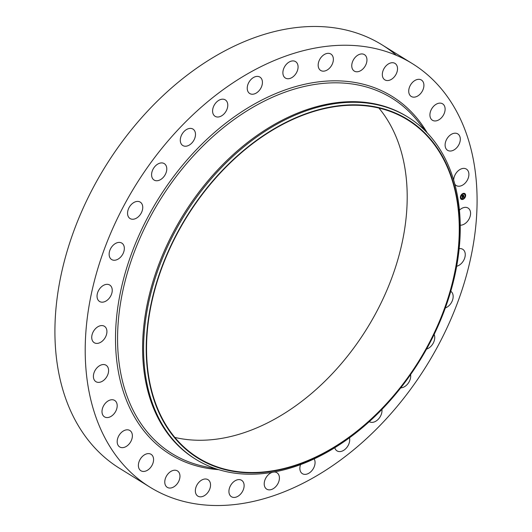 <?xml version="1.0" encoding="UTF-8"?>
<svg xmlns="http://www.w3.org/2000/svg" width="532" height="532" viewBox="0 0 532 532"><rect width="100%" height="100%" fill="white"/><g stroke="black" fill="none" stroke-linecap="round" stroke-linejoin="round"><path stroke-width="0.8" d="M459.409 210.18A9.662 6.637 -58.2 0 1 468.06 208.059A9.662 6.637 -58.2 0 1 469.443 218.226A9.662 6.637 -58.2 0 1 460.213 225.196M149.958 487.152A249.116 171.164 -58.2 0 1 124.295 204.906A249.116 171.164 -58.2 0 1 383.765 50.773A249.116 171.164 -58.2 0 1 412.34 63.614A249.116 171.164 -58.2 0 1 437.996 345.86A249.116 171.164 -58.2 0 1 178.533 499.994A249.116 171.164 -58.2 0 1 149.958 487.152L119.66 468.386A249.116 171.164 -58.2 0 1 94.004 186.14A249.116 171.164 -58.2 0 1 353.467 32.006A249.116 171.164 -58.2 0 1 382.043 44.848A249.116 171.164 -58.2 0 1 396.48 55.381M378.904 108.049A198.788 136.584 -58.2 0 1 366.96 328.543A198.788 136.584 -58.2 0 1 174.855 437.43M221.019 468.1A198.788 136.584 -58.2 0 1 198.217 457.853A198.788 136.584 -58.2 0 1 177.741 232.624A198.788 136.584 -58.2 0 1 384.796 109.632A198.788 136.584 -58.2 0 1 407.598 119.873A198.788 136.584 -58.2 0 1 428.074 345.102A198.788 136.584 -58.2 0 1 221.019 468.1M384.969 109.253A199.207 136.87 -58.2 0 1 436.366 329.029A199.207 136.87 -58.2 0 1 220.847 468.479A199.207 136.87 -58.2 0 1 169.449 248.697A199.207 136.87 -58.2 0 1 384.969 109.253M384.836 106.746A201.302 138.313 -58.2 0 1 407.924 117.12A201.302 138.313 -58.2 0 1 428.659 345.202A201.302 138.313 -58.2 0 1 218.991 469.749A201.302 138.313 -58.2 0 1 195.902 459.375A201.302 138.313 -58.2 0 1 175.168 231.3A201.302 138.313 -58.2 0 1 384.836 106.746M195.902 459.375L194.918 458.77A201.302 138.313 -58.2 0 1 174.19 230.689A201.302 138.313 -58.2 0 1 383.858 106.141A201.302 138.313 -58.2 0 1 406.947 116.515L407.924 117.12M110.21 296.869A9.662 6.637 -58.2 0 1 99.55 301.471A9.662 6.637 -58.2 0 1 99.065 289.647A9.662 6.637 -58.2 0 1 109.725 285.039A9.662 6.637 -58.2 0 1 110.21 296.869M450.757 291.29A9.662 6.637 -58.2 0 1 450.019 304.57A9.662 6.637 -58.2 0 1 445.317 307.968M121.196 256.464A9.662 6.637 -58.2 0 1 111.647 259.543A9.662 6.637 -58.2 0 1 112.279 246.196A9.662 6.637 -58.2 0 1 121.828 243.117A9.662 6.637 -58.2 0 1 121.196 256.464M434.132 334.455A9.662 6.637 -58.2 0 1 430.315 346.897A9.662 6.637 -58.2 0 1 426.544 349.085M138.327 216.79A9.662 6.637 -58.2 0 1 130.067 218.546A9.662 6.637 -58.2 0 1 131.983 203.869A9.662 6.637 -58.2 0 1 140.242 202.12A9.662 6.637 -58.2 0 1 138.327 216.79M410.598 374.601A9.662 6.637 -58.2 0 1 404.879 386.471A9.662 6.637 -58.2 0 1 400.756 387.861M160.943 179.37A9.662 6.637 -58.2 0 1 154.094 180.049A9.662 6.637 -58.2 0 1 151.82 172.561A9.662 6.637 -58.2 0 1 157.419 164.295A9.662 6.637 -58.2 0 1 164.268 163.617A9.662 6.637 -58.2 0 1 166.543 171.105A9.662 6.637 -58.2 0 1 160.943 179.37M381.929 409.427A9.662 6.637 -58.2 0 1 374.688 421.783A9.662 6.637 -58.2 0 1 369.314 421.67A9.662 6.637 -58.2 0 1 369.288 421.657M188.182 145.635A9.662 6.637 -58.2 0 1 182.802 145.529A9.662 6.637 -58.2 0 1 180.747 137.163A9.662 6.637 -58.2 0 1 187.61 128.983A9.662 6.637 -58.2 0 1 192.983 129.096A9.662 6.637 -58.2 0 1 195.038 137.462A9.662 6.637 -58.2 0 1 188.182 145.635M349.484 437.816A9.662 6.637 -58.2 0 1 340.906 451.469A9.662 6.637 -58.2 0 1 337.015 450.883A9.662 6.637 -58.2 0 1 334.781 447.725M218.991 116.894A9.662 6.637 -58.2 0 1 215.101 116.309A9.662 6.637 -58.2 0 1 213.339 107.072A9.662 6.637 -58.2 0 1 221.392 99.304A9.662 6.637 -58.2 0 1 225.282 99.883A9.662 6.637 -58.2 0 1 227.044 109.12A9.662 6.637 -58.2 0 1 218.991 116.894M314.166 458.91A9.662 6.637 -58.2 0 1 313.195 468.818A9.662 6.637 -58.2 0 1 304.823 474.384A9.662 6.637 -58.2 0 1 302.375 473.673A9.662 6.637 -58.2 0 1 300.533 464.642M252.188 94.237A9.662 6.637 -58.2 0 1 249.741 93.526A9.662 6.637 -58.2 0 1 248.331 83.424A9.662 6.637 -58.2 0 1 257.475 76.389A9.662 6.637 -58.2 0 1 259.922 77.1A9.662 6.637 -58.2 0 1 261.332 87.201A9.662 6.637 -58.2 0 1 252.188 94.237M274.093 472.01A9.662 6.637 -58.2 0 1 275.795 472.223A9.662 6.637 -58.2 0 1 276.906 472.722A9.662 6.637 -58.2 0 1 277.897 483.674A9.662 6.637 -58.2 0 1 267.835 489.653A9.662 6.637 -58.2 0 1 266.725 489.154A9.662 6.637 -58.2 0 1 264.803 480.356A9.662 6.637 -58.2 0 1 272.271 472.336M286.502 78.543A9.662 6.637 -58.2 0 1 285.391 78.044A9.662 6.637 -58.2 0 1 284.401 67.099A9.662 6.637 -58.2 0 1 294.462 61.12A9.662 6.637 -58.2 0 1 295.573 61.619A9.662 6.637 -58.2 0 1 296.563 72.565A9.662 6.637 -58.2 0 1 286.502 78.543M241.688 480.356A9.662 6.637 -58.2 0 1 242.133 492.073A9.662 6.637 -58.2 0 1 231.433 496.735A9.662 6.637 -58.2 0 1 231.353 496.682A9.662 6.637 -58.2 0 1 230.915 484.965A9.662 6.637 -58.2 0 1 241.608 480.303A9.662 6.637 -58.2 0 1 241.688 480.356M320.61 70.417A9.662 6.637 -58.2 0 1 320.164 58.693A9.662 6.637 -58.2 0 1 330.864 54.038A9.662 6.637 -58.2 0 1 330.944 54.084A9.662 6.637 -58.2 0 1 331.383 65.802A9.662 6.637 -58.2 0 1 320.69 70.463A9.662 6.637 -58.2 0 1 320.61 70.417M209.096 480.609A9.662 6.637 -58.2 0 1 208.025 492.253A9.662 6.637 -58.2 0 1 197.857 496.123A9.662 6.637 -58.2 0 1 196.787 495.212A9.662 6.637 -58.2 0 1 197.864 483.575A9.662 6.637 -58.2 0 1 208.032 479.698A9.662 6.637 -58.2 0 1 209.096 480.609M353.201 70.164A9.662 6.637 -58.2 0 1 354.272 58.52A9.662 6.637 -58.2 0 1 364.44 54.643A9.662 6.637 -58.2 0 1 365.511 55.554A9.662 6.637 -58.2 0 1 364.433 67.198A9.662 6.637 -58.2 0 1 354.265 71.075A9.662 6.637 -58.2 0 1 353.201 70.164M179.277 472.975A9.662 6.637 -58.2 0 1 176.87 484.22A9.662 6.637 -58.2 0 1 167.281 487.352A9.662 6.637 -58.2 0 1 165.465 485.297A9.662 6.637 -58.2 0 1 167.873 474.052A9.662 6.637 -58.2 0 1 177.462 470.92A9.662 6.637 -58.2 0 1 179.277 472.975M383.02 77.798A9.662 6.637 -58.2 0 1 385.427 66.553A9.662 6.637 -58.2 0 1 395.017 63.421A9.662 6.637 -58.2 0 1 396.832 65.476A9.662 6.637 -58.2 0 1 394.425 76.714A9.662 6.637 -58.2 0 1 384.836 79.847A9.662 6.637 -58.2 0 1 383.02 77.798M153.369 457.746A9.662 6.637 -58.2 0 1 149.858 468.306A9.662 6.637 -58.2 0 1 140.894 470.74A9.662 6.637 -58.2 0 1 138.586 467.309A9.662 6.637 -58.2 0 1 142.104 456.749A9.662 6.637 -58.2 0 1 151.068 454.315A9.662 6.637 -58.2 0 1 153.369 457.746M408.928 93.02A9.662 6.637 -58.2 0 1 412.44 82.46A9.662 6.637 -58.2 0 1 421.404 80.026A9.662 6.637 -58.2 0 1 423.711 83.458A9.662 6.637 -58.2 0 1 420.194 94.018A9.662 6.637 -58.2 0 1 411.229 96.452A9.662 6.637 -58.2 0 1 408.928 93.02M132.375 435.509A9.662 6.637 -58.2 0 1 127.999 445.144A9.662 6.637 -58.2 0 1 119.693 446.947A9.662 6.637 -58.2 0 1 117.186 441.952A9.662 6.637 -58.2 0 1 121.562 432.317A9.662 6.637 -58.2 0 1 129.868 430.514A9.662 6.637 -58.2 0 1 132.375 435.509M429.923 115.258A9.662 6.637 -58.2 0 1 434.298 105.622A9.662 6.637 -58.2 0 1 442.604 103.826A9.662 6.637 -58.2 0 1 445.111 108.821A9.662 6.637 -58.2 0 1 440.735 118.456A9.662 6.637 -58.2 0 1 432.43 120.252A9.662 6.637 -58.2 0 1 429.923 115.258M117.1 407.12A9.662 6.637 -58.2 0 1 112.119 415.652A9.662 6.637 -58.2 0 1 104.505 416.869A9.662 6.637 -58.2 0 1 102.091 410.192A9.662 6.637 -58.2 0 1 107.065 401.66A9.662 6.637 -58.2 0 1 114.679 400.443A9.662 6.637 -58.2 0 1 117.1 407.12M445.198 143.647A9.662 6.637 -58.2 0 1 450.172 135.121A9.662 6.637 -58.2 0 1 457.793 133.898A9.662 6.637 -58.2 0 1 460.207 140.581A9.662 6.637 -58.2 0 1 455.232 149.106A9.662 6.637 -58.2 0 1 447.618 150.33A9.662 6.637 -58.2 0 1 445.198 143.647M108.122 373.67A9.662 6.637 -58.2 0 1 95.906 381.67A9.662 6.637 -58.2 0 1 93.871 373.245A9.662 6.637 -58.2 0 1 106.087 365.245A9.662 6.637 -58.2 0 1 108.122 373.67M453.703 180.262A9.662 6.637 -58.2 0 1 454.175 177.096A9.662 6.637 -58.2 0 1 466.391 169.096A9.662 6.637 -58.2 0 1 468.426 177.522A9.662 6.637 -58.2 0 1 456.21 185.522A9.662 6.637 -58.2 0 1 454.8 184.172M105.795 336.443A9.662 6.637 -58.2 0 1 94.237 342.708A9.662 6.637 -58.2 0 1 92.854 332.547A9.662 6.637 -58.2 0 1 104.412 326.276A9.662 6.637 -58.2 0 1 105.795 336.443M459.149 248.663A9.662 6.637 -58.2 0 1 462.747 249.302A9.662 6.637 -58.2 0 1 463.232 261.126A9.662 6.637 -58.2 0 1 456.656 266.266M463.133 199.294A3.358 2.308 -58.2 0 1 461.244 199.267A3.358 2.308 -58.2 0 1 460.526 196.375A3.358 2.308 -58.2 0 1 462.887 193.535A3.358 2.308 -58.2 0 1 464.782 193.562A3.358 2.308 -58.2 0 1 465.493 196.448A3.358 2.308 -58.2 0 1 463.133 199.294M461.211 199.247A3.358 2.308 121.8 0 0 463.073 199.254A3.358 2.308 121.8 0 0 465.427 196.434A3.358 2.308 121.8 0 0 464.749 193.542M464.37 194.147A2.647 1.815 121.8 0 0 464.343 194.127A2.647 1.815 121.8 0 0 462.853 194.107A2.647 1.815 121.8 0 0 460.991 196.348A2.647 1.815 121.8 0 0 461.557 198.622A2.647 1.815 121.8 0 0 461.59 198.642M462.973 193.655L462.767 193.987M465.44 195.204L465.234 195.537M464.669 193.681L464.463 194.014M463.192 198.802L462.986 199.134M461.497 198.768L461.291 199.108M462.913 194.14A2.647 1.815 -58.2 0 1 464.403 194.167A2.647 1.815 -58.2 0 1 464.968 196.441A2.647 1.815 -58.2 0 1 463.106 198.682A2.647 1.815 -58.2 0 1 461.616 198.662A2.647 1.815 -58.2 0 1 461.051 196.381A2.647 1.815 -58.2 0 1 462.913 194.14M462.222 196.754L462.355 197.332L463.724 196.601L463.744 197.179L462.375 197.598L462.301 198.256L462.222 196.754M462.441 197.931L462.428 197.585M462.348 197.266L462.474 196.787M462.295 196.641L462.627 196.72L462.295 196.641M462.488 196.9L463.811 196.408L463.811 197.099L463.784 196.494L462.454 196.94M462.215 196.641L462.162 195.33L462.295 196.175L462.833 195.942L462.355 196.069L462.361 195.65L462.388 196.029L462.621 195.523L463.099 195.317L462.933 195.902L463.658 195.424L463.685 196.042L462.215 196.641M462.94 196.361L463.525 195.896M462.228 195.204L462.574 195.31L462.228 195.204M462.654 195.417L463.153 195.197L462.654 195.417M463.013 195.49L463.758 195.204L463.791 195.936L463.731 195.291L463.013 195.49M462.215 196.508L462.847 196.195M463.618 195.982L463.598 195.51M462.933 195.902L462.986 195.37M462.295 196.175L462.242 195.643M462.394 197.565L463.605 197.059M463.685 197.126L463.665 196.7M462.893 193.661L462.793 194.014L462.893 193.661M465.36 195.217L465.261 195.563L465.36 195.217M464.589 193.695L464.489 194.04L464.589 193.695M463.133 199.161L463.232 198.815L463.133 199.161M461.43 199.134L461.53 198.782L461.43 199.134M218.034 469.457L203.756 466.338A208.976 143.58 -58.2 0 1 195.849 464.29A208.976 143.58 -58.2 0 1 141.938 233.741A208.976 143.58 -58.2 0 1 368.018 87.454A208.976 143.58 -58.2 0 1 417.653 121.057L426.81 132.448M218.685 469.663A210.599 144.704 -58.2 0 1 194.393 465.267A210.599 144.704 -58.2 0 1 140.062 232.923A210.599 144.704 -58.2 0 1 367.905 85.499A210.599 144.704 -58.2 0 1 427.282 132.947M412.34 63.614L382.043 44.848"/></g></svg>
